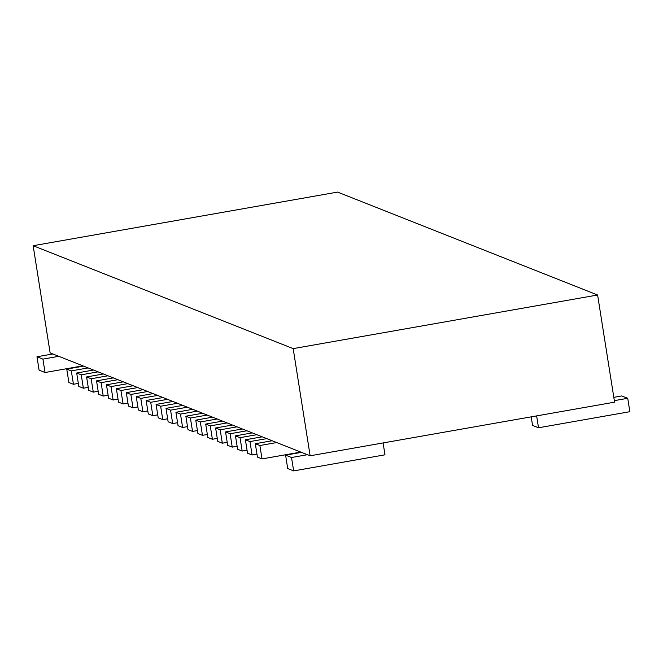 <?xml version="1.0" encoding="UTF-8"?>
<svg xmlns="http://www.w3.org/2000/svg" width="663" height="663" viewBox="0 0 663 663"><rect width="100%" height="100%" fill="white"/><g stroke="black" fill="none" stroke-linecap="round" stroke-linejoin="round"><path stroke-width="0.99" d="M597.603 295.002L614.576 402.168L310.143 455.788L293.17 348.622L33.15 245.716L337.583 192.096L597.603 295.002L293.17 348.622M310.143 455.788L50.123 352.882L33.15 245.716M300.778 452.083L262.009 458.912L259.888 445.519L255.321 443.713L257.443 457.105L262.009 458.912M276.703 442.553L259.888 445.519M272.137 440.746L255.321 443.713M256.971 454.122L252.089 454.984L249.968 441.591L245.401 439.784L247.523 453.177L252.089 454.984M266.775 438.624L249.968 441.591M262.208 436.818L245.401 439.784M247.05 450.194L242.161 451.055L240.039 437.663L235.473 435.856L237.594 449.249L242.161 451.055M256.854 434.696L240.039 437.663M252.288 432.889L235.473 435.856M237.122 446.265L232.241 447.127L230.119 433.735L225.553 431.928L227.674 445.321L232.241 447.127M246.926 430.768L230.119 433.735M242.36 428.961L225.553 431.928M227.202 442.337L222.312 443.199L220.191 429.806L215.624 428L217.746 441.392L222.312 443.199M236.998 426.848L220.191 429.806M232.44 425.041L215.624 428M217.273 438.409L212.392 439.271L210.27 425.878L205.704 424.071L207.826 437.464L212.392 439.271M227.077 422.919L210.27 425.878M222.511 421.113L205.704 424.071M207.353 434.48L202.464 435.342L200.342 421.95L195.776 420.143L197.897 433.536L202.464 435.342M217.149 418.991L200.342 421.95M212.591 417.184L195.776 420.143M197.425 430.56L192.543 431.414L190.422 418.021L185.855 416.215L187.977 429.607L192.543 431.414M207.229 415.063L190.422 418.021M202.663 413.256L185.855 416.215M187.505 426.632L182.615 427.486L180.493 414.093L175.927 412.287L178.049 425.679L182.615 427.486M197.301 411.135L180.493 414.093M192.742 409.328L175.927 412.287M177.576 422.704L172.695 423.566L170.573 410.165L166.007 408.358L168.129 421.759L172.695 423.566M187.38 407.206L170.573 410.165M182.814 405.4L166.007 408.358M167.656 418.776L162.767 419.638L160.645 406.237L156.078 404.43L158.2 417.831L162.767 419.638M177.452 403.278L160.645 406.237M172.886 401.471L156.078 404.43M157.728 414.847L152.838 415.709L150.716 402.308L146.158 400.502L148.28 413.903L152.838 415.709M167.532 399.35L150.716 402.308M162.965 397.543L146.158 400.502M147.808 410.919L142.918 411.781L140.796 398.38L136.23 396.573L138.352 409.974L142.918 411.781M157.603 395.421L140.796 398.38M153.037 393.615L136.23 396.573M137.879 406.991L132.99 407.853L130.868 394.452L126.31 392.645L128.431 406.046L132.99 407.853M147.683 391.493L130.868 394.452M143.117 389.687L126.31 392.645M127.959 403.063L123.069 403.924L120.948 390.524L116.381 388.717L118.503 402.118L123.069 403.924M137.755 387.565L120.948 390.524M133.188 385.758L116.381 388.717M118.031 399.134L113.141 399.996L111.019 386.604L106.461 384.797L108.583 398.19L113.141 399.996M127.835 383.637L111.019 386.604M123.268 381.83L106.461 384.797M108.11 395.206L103.221 396.068L101.099 382.675L96.533 380.869L98.654 394.261L103.221 396.068M117.906 379.708L101.099 382.675M113.34 377.902L96.533 380.869M98.182 391.278L93.292 392.14L91.171 378.747L86.604 376.94L88.726 390.333L93.292 392.14M107.986 375.78L91.171 378.747M103.42 373.973L86.604 376.94M88.262 387.349L83.372 388.211L81.251 374.819L76.684 373.012L78.806 386.405L83.372 388.211M98.058 371.852L81.251 374.819M93.491 370.045L76.684 373.012M78.333 383.421L73.444 384.283L71.322 370.89L66.756 369.084L68.877 382.476L73.444 384.283M88.138 367.932L71.322 370.89M83.571 366.125L66.756 369.084M536.64 415.9L538.522 427.776L629.85 411.69L627.728 398.289L614.336 400.651M538.522 427.776L532.563 425.414L531.212 416.853M627.728 398.289L621.77 395.935L613.805 397.336M307.417 454.71L291.529 457.511L293.651 470.904L384.979 454.818L383.098 442.942M293.651 470.904L287.701 468.55L285.579 455.15L301.458 452.357M291.529 457.511L285.579 455.15M82.883 365.852L45.043 372.515L42.921 359.122L36.971 356.76L39.092 370.161L45.043 372.515M58.808 356.321L42.921 359.122M52.849 353.967L36.971 356.76"/></g></svg>

